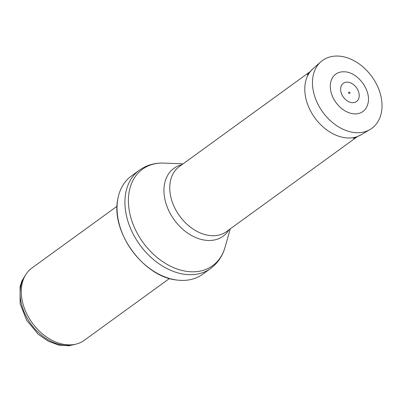 <?xml version="1.0" encoding="UTF-8"?>
<svg xmlns="http://www.w3.org/2000/svg" width="402" height="402" viewBox="0 0 402 402"><rect width="100%" height="100%" fill="white"/><g stroke="black" fill="none" stroke-linecap="round" stroke-linejoin="round"><path stroke-width="0.6" d="M169.478 278.486L84.284 340.303A44.627 31.919 -126 0 1 76.194 344.057L73.948 344.63A43.738 31.281 -126 0 1 30.874 323.922A43.738 31.281 -126 0 1 24.547 276.546L25.783 274.586A44.627 31.919 -126 0 1 31.864 268.064L117.057 206.246M76.194 344.057A44.627 31.919 -126 0 1 32.24 322.927A44.627 31.919 -126 0 1 25.783 274.586M202.734 274.204A60.692 43.411 -126 0 1 176.573 280.003A60.692 43.411 -126 0 1 117.816 199.025A60.692 43.411 -126 0 1 131.444 175.955L139.328 170.232A60.692 43.411 -126 0 0 139.841 244.848A60.692 43.411 -126 0 0 210.623 268.481L202.734 274.204M350.408 113.198A23.095 16.517 54 0 0 350.655 113.263A23.095 16.517 54 0 0 367.785 104.113C371.865 91.108 357.971 71.953 344.338 71.797A23.095 16.517 54 0 0 330.539 89.626A23.095 16.517 54 0 0 350.408 113.198M230.266 228.859L225.05 247.24A59.642 42.657 -126 0 1 143.067 242.506A59.642 42.657 -126 0 1 163.996 163.101C154.76 162.755 146.539 165.132 139.328 170.232M229.05 229.743A41.919 29.979 -126 0 1 174.252 219.879A41.919 29.979 -126 0 1 181.875 164.725M357.524 136.519L226.472 231.617A40.165 28.728 -126 0 1 179.629 215.98A40.165 28.728 -126 0 1 179.292 166.599L310.349 71.501M348.996 131.474A41.944 29.999 -126 0 1 316.032 99.992A41.944 29.999 -126 0 1 320.831 61.813C323.761 59.245 327.188 57.526 331.112 56.647C337.162 55.37 343.524 56.109 350.197 58.868C359.619 62.953 367.448 69.747 373.684 79.259C378.468 86.797 381.207 94.57 381.9 102.59C382.428 109.51 381.262 115.59 378.403 120.831C376.327 124.55 373.518 127.454 369.986 129.555A41.944 29.999 -126 0 1 348.996 131.474M369.986 129.555L360.951 134.891A40.949 29.291 -126 0 1 340.479 136.77A40.949 29.291 -126 0 1 340.454 136.765A40.949 29.291 -126 0 1 308.274 106.027A40.949 29.291 -126 0 1 312.957 68.752L307.244 74.918M350.187 102.274A11.276 8.065 -126 0 1 340.685 88.189A11.276 8.065 -126 0 1 352.182 83.691A11.276 8.065 -126 0 1 359.187 96.49A11.276 8.065 -126 0 1 350.449 102.349A11.276 8.065 -126 0 1 350.187 102.274M76.068 344.092L68.928 345.76L58.757 345.107L48.139 341.162L38.25 334.293L26.648 320.268L20.13 303.701L20.1 286.465L21.969 280.847L25.713 274.697M176.573 280.003C143.328 276.722 110.625 231.647 117.816 199.025M225.05 247.24C222.517 256.129 217.703 263.209 210.623 268.481M183.091 163.84L163.996 163.101M320.831 61.813L312.957 68.752M360.951 134.891L353.313 138.409M350.067 93.269L348.82 93.264C347.74 92.882 349.66 90.902 350.067 93.269"/></g></svg>
